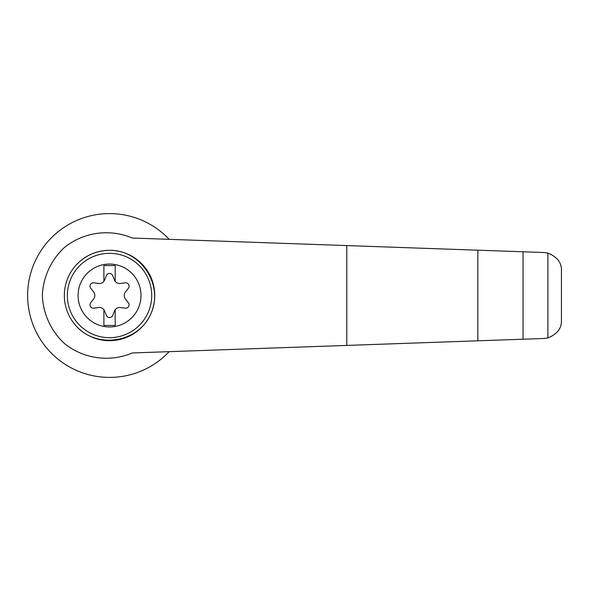 <?xml version="1.0" encoding="UTF-8"?>
<svg xmlns="http://www.w3.org/2000/svg" width="591" height="591" viewBox="0 0 591 591"><rect width="100%" height="100%" fill="white"/><g stroke="black" fill="none" stroke-linecap="round" stroke-linejoin="round"><path stroke-width="0.89" d="M132.288 238.04C109.823 228.399 83.228 232.145 64.301 247.607C50.944 260.114 43.099 277.238 42.345 295.5C43.099 313.762 50.944 330.886 64.301 343.393C83.228 358.855 109.823 362.601 132.288 352.96L477.846 340.808L477.846 250.192L132.288 238.04M169.159 239.34A81.905 81.905 0 0 0 52.2 237.006A81.905 81.905 0 0 0 52.2 353.994A81.905 81.905 0 0 0 169.159 351.66M477.846 340.808L544.008 338.48L547.894 337.919L547.894 253.081L544.008 252.52L477.846 250.192M547.894 337.919C557.15 334.166 561.672 328.33 561.45 320.418L561.45 270.582C561.672 262.67 557.15 256.834 547.894 253.081M523.035 339.219L523.035 251.781M76.062 265.145C85.141 255.504 96.296 250.562 109.542 250.311C140.946 249.779 164.062 285.313 150.853 313.814C138.612 342.736 96.761 349.473 76.062 325.855M109.542 250.311A45.189 45.189 0 0 1 148.673 318.098A45.189 45.189 0 0 1 70.403 318.098A45.189 45.189 0 0 1 109.542 250.311A45.189 45.189 0 0 1 148.673 318.098A45.189 45.189 0 0 1 70.403 318.098A45.189 45.189 0 0 1 109.542 250.311M109.542 264.051A31.449 31.449 0 0 1 136.78 311.228A31.449 31.449 0 0 1 82.304 311.228A31.449 31.449 0 0 1 109.542 264.051M103.89 309.721A5.651 5.651 0 0 0 98.586 307.519L93.866 308.177A3.391 3.391 0 0 1 90.726 302.732L93.659 298.972A5.651 5.651 0 0 0 93.659 292.028L90.726 288.268A3.391 3.391 0 0 1 93.866 282.823L98.586 283.481A5.651 5.651 0 0 0 103.89 281.279L103.89 265.558L115.186 265.558L115.186 281.279A5.651 5.651 0 0 0 120.49 283.481L125.211 282.823A3.391 3.391 0 0 1 128.358 288.268L125.425 292.028A5.651 5.651 0 0 0 125.425 298.972L128.358 302.732A3.391 3.391 0 0 1 125.211 308.177L120.49 307.519A5.651 5.651 0 0 0 114.469 310.992L112.682 315.417A3.391 3.391 0 0 1 106.395 315.417L104.607 310.992A5.651 5.651 0 0 0 103.89 309.721L103.89 325.442L115.186 325.442L115.186 309.721M103.89 281.279A5.651 5.651 0 0 0 104.607 280.008L106.395 275.583A3.391 3.391 0 0 1 112.682 275.583L114.469 280.008A5.651 5.651 0 0 0 115.186 281.279M346.791 345.417L346.791 245.583M109.542 253.325A42.175 42.175 0 0 1 146.066 316.591A42.175 42.175 0 0 1 73.011 316.591A42.175 42.175 0 0 1 109.542 253.325"/></g></svg>
